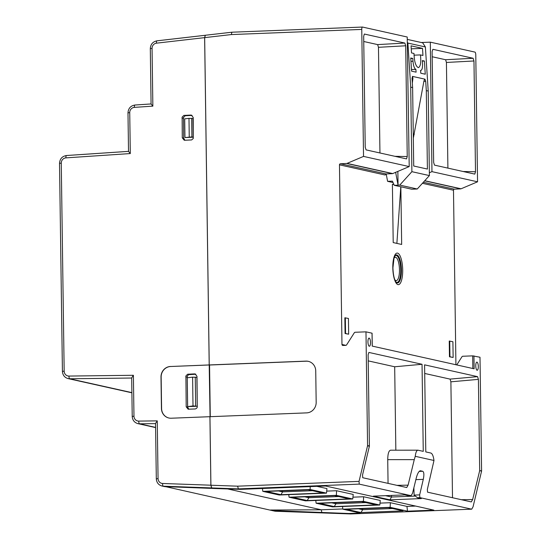 <?xml version="1.0" encoding="UTF-8"?>
<svg xmlns="http://www.w3.org/2000/svg" width="541" height="541" viewBox="0 0 541 541"><rect width="100%" height="100%" fill="white"/><g stroke="black" fill="none" stroke-linecap="round" stroke-linejoin="round"><path stroke-width="0.81" d="M395.647 172.329L398.054 185.171L394.254 185.32L392.428 181.14L387.593 181.33L386.206 173.945M393.043 182.547L387.593 181.33M394.254 185.32L411.762 189.222L417.253 189.005L429.398 175.582L428.215 91.044L426.308 90.618L427.404 169.062L413.716 166.013L412.621 87.568L410.714 87.148L411.89 171.68L429.398 175.582M410.761 58.536L412.797 58.455L410.727 57.995L411.573 71.162L416.103 72.163L415.887 69.376L411.471 69.552L415.846 69.37C414.372 68.585 413.412 65.874 412.979 61.241L410.944 61.322M422.379 61.119L424.415 61.038L422.345 60.578L422.521 63.365C422.683 67.659 422.115 70.019 420.817 70.452L420.485 70.438M412.797 58.455L412.979 61.241M428.215 91.044L425.395 46.972L422.704 42.827L407.258 39.385M407.299 42.157L407.894 43.07L410.714 87.148M397.858 171.389L398.054 185.171L399.745 185.103L417.253 189.005M411.89 171.68L399.745 185.103M414.014 55.175L420.458 54.918L422.961 55.473L422.507 48.386L411.045 45.836L411.505 52.923L414.007 53.478C414.264 61.681 415.718 66.401 418.362 67.645C420.54 66.59 421.243 62.343 420.458 54.918M412.621 87.568L412.026 78.249L412.58 76.376L412.925 78.384L412.337 83.111M423.887 81.373L425.713 81.299L426.308 90.618M424.415 61.038L425.26 74.212L420.763 73.204L420.621 70.431M411.241 48.832L422.507 48.386M425.395 46.972L407.894 43.07M424.793 79.128L412.398 76.382M425.713 81.299L424.942 79.128M424.847 79.114L423.982 80.846L413.486 137.286A17.812 16.879 -77.4 0 1 413.324 137.752M59.53 164.491L62.425 371.518M196.978 376.333L197.276 407.197L196.518 408.374L195.287 408.962L188.133 409.206L186.199 406.798L185.901 375.934L187.626 374.23L194.523 373.892L195.186 373.966L196.978 376.333M188.877 409.233L187.619 407.069L187.206 376.84L187.7 375.522L188.775 374.663L195.815 374.23L194.523 373.892M166.134 486.765L272.089 510.555L348.776 513.497L350.838 513.95L275.829 511.265A2.543 0.805 -88 0 1 275.782 511.259L324.133 512.983M164.559 486.602L214.114 488.476M152.86 106.137L151.074 104L150.303 48.622L152.055 48.413L152.86 106.137L134.371 107.375A2.543 0.784 -93.8 0 1 134.993 105.015A2.543 0.784 -93.8 0 1 135.067 105.022L151.074 103.946L134.993 105.015C130.651 105.725 128.318 108.335 127.98 112.846L129.732 112.636L130.3 153.563L128.521 151.426L127.98 112.846M150.303 48.622C150.594 44.274 152.819 41.677 156.978 40.825L205.289 35.273L204.626 37.64L156.471 43.172A2.543 0.778 -96.6 0 1 156.978 40.825A2.543 0.778 -96.6 0 1 157.059 40.825L205.222 35.293M158.06 478.596L156.308 478.812L155.537 423.434L157.255 420.871L158.06 478.596A5.092 4.822 -77.4 0 0 162.618 483.478L210.875 485.203L211.626 487.887M168.968 418.031A10.178 9.643 102.6 0 1 161.59 408.489L161.15 377.03A10.178 9.643 102.6 0 1 170.679 366.5L209.198 364.938L204.626 37.64M209.198 364.938L210.077 416.698M231.825 32.23L205.343 35.26L204.667 37.633L209.239 364.945L305.929 361.124A10.178 9.643 102.6 0 1 308.282 361.334A10.178 9.643 102.6 0 1 315.734 370.889L316.174 402.348A10.178 9.643 102.6 0 1 306.652 412.878L171.247 418.22A10.178 9.643 102.6 0 1 168.887 418.01A10.178 9.643 102.6 0 1 161.434 408.455L160.995 376.996A10.178 9.643 102.6 0 1 170.523 366.467M210.875 485.203L209.922 416.692M270.52 510.021L321.3 509.798L227.673 488.942M182.276 137.82L182.128 117.12L183.845 115.416L190.757 115.077L191.419 115.152L193.211 117.519L193.265 138.489L191.642 139.93L184.731 140.261L184.217 140.227L182.276 137.82L183.656 138.083L183.5 117.451L185.218 115.747L192.035 115.409L190.757 115.077M130.3 153.563L65.901 157.877A5.092 4.822 -77.4 0 0 61.261 163.139L64.169 371.173A5.092 4.822 -77.4 0 0 68.95 376.063L133.397 375.285L131.679 377.848L132.22 416.421C132.504 420.201 134.411 422.609 137.941 423.65L155.598 427.579M209.36 364.972L170.679 366.5M184.934 140.254L183.656 138.083M379.998 503.116L390.345 502.704L406.967 506.41L407.481 511.177L433.868 510.136L325.547 486.001L240.454 489.362L214.202 488.496L211.747 487.948L238.365 488.895L240.454 489.362M406.967 506.41L415.623 506.065M278.473 490.964L282.605 491.884L312.488 490.707M282.618 490.802L282.605 491.884L280.962 494.704L266.341 491.444L308.356 489.788L322.984 493.047L280.962 494.704M334.27 506.579L319.65 503.319L361.665 501.663L376.293 504.922L334.27 506.579L335.914 503.766L335.927 502.677M379.816 505.01L332.512 506.883L316.12 503.231L363.424 501.358L379.816 505.01L380.255 500.459L363.613 496.753L363.424 501.358M304.732 496.814L308.864 497.734L308.87 496.652M307.22 500.553L292.593 497.294L334.615 495.637L349.243 498.897L307.22 500.553L308.864 497.734L338.747 496.557M331.789 502.839L335.914 503.766L365.797 502.582M346.382 509.277L388.397 507.62L403.031 510.873L361.009 512.537L346.382 509.277M227.687 488.942L321.3 509.798L321.8 512.462L324.174 512.996L350.791 513.943L471.657 509.169L419.857 497.625L417.442 497.72L421.338 498.592L389.912 499.837L373.358 496.144L404.783 494.907L408.685 495.772L411.106 495.678L359.231 484.121L359.041 481.382L367.542 445.818A1.021 0.967 -77.4 0 0 367.569 445.554L369.402 445.96L368.13 354.801L368.888 352.434L422.041 364.282L423.258 451.35L417.943 450.186C416.604 450.389 415.711 452.425 415.258 456.313L433.983 460.479C433.368 456.097 432.34 453.615 430.893 453.047L425.794 451.918L424.584 364.844L477.575 376.651L478.406 379.363L479.678 470.528L481.591 470.954L480.002 357.243L472.672 355.863L472.848 368.516M348.776 513.497L360.178 513.044L342.859 509.189L390.156 507.316L407.481 511.177M358.521 508.797L362.653 509.717L392.536 508.54M362.659 508.635L362.653 509.717L361.009 512.537M305.462 500.858L352.759 498.985L336.367 495.333L289.07 497.206L305.462 500.858M321.3 509.798L342.825 508.946M400.847 186.794L401.665 244.458L393.206 242.571L392.401 184.224L393.922 184.562M400.793 186.78L396.878 243.389M421.331 42.516L430.325 42.164L431.961 171.646L429.358 172.748M424.753 180.714L461.054 188.795L477.554 181.803L431.961 171.646M423.36 182.256L454.426 189.181L460.736 188.87L424.644 180.829M456.766 364.932L461.994 356.715A1.021 0.967 -77.4 0 1 462.778 356.255L472.672 355.863M386.091 173.952L392.394 173.647L346.713 163.47L340.411 163.774L386.091 173.952L385.145 175.007L339.464 164.829L341.973 344.475A1.021 0.967 102.6 0 0 342.947 345.456L345.807 345.368A1.021 0.967 102.6 0 0 346.598 344.901L354.341 332.735A1.021 0.967 -77.4 0 1 355.126 332.269L365.98 331.843L372.032 333.188L372.208 346.098L474.132 368.8L473.957 355.897M363.532 156.403L347.038 163.396L392.719 173.573L409.206 166.581L407.217 37.011L362.517 27.057A2.543 0.791 -92.3 0 0 362.456 27.05A2.543 0.791 -92.3 0 0 361.76 29.417L363.532 156.403L409.206 166.581M449.246 341.046L452.912 341.743L453.128 357.466L449.463 356.783L449.246 341.046M449.727 341.033L449.95 356.756L453.128 357.466M344.854 317.79L348.438 318.466L348.661 334.189L345.07 333.526L344.854 317.79M345.07 333.526L345.557 333.499L345.341 317.777M345.557 333.499L348.661 334.189M365.98 331.843L367.569 445.554M369.165 338.111A4.071 1.265 -92.3 0 1 370.49 342.304A4.071 1.265 -92.3 0 1 369.375 346.24A4.071 1.265 -92.3 0 1 367.954 342.223A4.071 1.265 -92.3 0 1 369.05 338.105A4.071 1.265 -92.3 0 1 369.165 338.111M475.762 365.905A4.071 1.265 -92.3 0 1 476.864 362.125A4.071 1.265 -92.3 0 1 478.305 366.473A4.071 1.265 -92.3 0 1 477.189 370.26A4.071 1.265 -92.3 0 1 475.762 365.905M474.748 174.101L434.484 165.127L433.652 162.415L432.11 51.666L432.868 49.305L473.132 58.272L473.963 60.984L475.505 171.74L474.802 174.107M430.325 42.164L474.951 52.105A2.543 0.791 -92.3 0 1 475.776 54.817L477.554 181.803M364.445 34.063L404.864 43.064L405.696 45.782L407.238 156.532L406.534 158.898L366.061 149.884L365.229 147.172L363.68 36.423L364.303 34.069M471.725 509.176L473.064 506.782L481.558 471.218L479.678 470.528M461.459 499.722L472.651 499.532L479.651 470.792M472.651 499.532L471.299 501.906M471.238 501.899L427.539 492.168L427.343 489.436L433.983 460.479M415.258 456.313L414.257 459.647L387.728 459.654C387.809 453.872 388.749 450.714 390.541 450.2M396.959 485.351L408.09 485.149L414.257 459.647M408.09 485.149L406.737 487.522M406.676 487.515L362.734 477.73L362.538 474.998L369.375 446.224L367.542 445.818M411.106 495.678L412.526 493.297L416.32 477.804C417.483 473.531 418.808 471.184 420.31 470.765L420.093 470.798M419.194 471.407L422.704 471.272L420.506 470.778M422.704 471.272C424.022 472.036 424.218 474.728 423.285 479.353L415.867 479.651M417.442 497.72L414.135 495.103L419.66 494.887L423.285 479.353M419.66 494.887L419.857 497.625M447.901 168.116L446.426 62.452L445.595 59.733L473.132 58.272M452.506 497.727L450.89 381.818L450.058 379.106L424.699 373.459M422.041 364.282L394.68 366.771L395.843 450.193M385.463 495.664L391.528 497.017L391.522 495.428M414.135 495.103L413.872 487.799M308.438 361.374A10.178 9.643 -77.4 0 0 306.247 361.192L209.556 365.013L210.273 416.692M432.178 56.744L445.595 59.733M394.68 366.771L368.211 360.874M405.696 45.782L378.47 47.31L379.951 152.981M378.47 47.31L377.638 44.599L404.864 43.064M363.755 41.501L377.638 44.599M388.059 483.37L387.728 459.654M415.366 496.077L391.528 497.017L389.912 499.837M310.115 489.483L326.5 493.135L279.203 495.008L262.811 491.356L310.115 489.483L310.23 486.602M455.921 364.742L453.486 190.229L422.406 183.304M209.955 416.698L210.916 485.23L211.747 487.948M339.464 164.829A1.021 0.967 102.6 0 1 340.411 163.774M326.703 491.113L336.563 490.728L353.205 494.433L352.759 498.985M316.891 486.345L326.947 488.584L326.5 493.135M352.935 497.172L363.613 496.753M262.453 488.496L262.811 491.356M336.563 490.728L336.367 495.333M288.745 494.63L289.07 497.206M315.775 500.445L316.12 503.231M342.521 506.484L342.859 509.189M390.345 502.704L390.156 507.316M454.426 189.181A1.021 0.967 -77.4 0 0 453.486 190.229M449.463 356.783L449.95 356.756M471.752 509.169L350.92 513.936M362.389 27.064L231.92 32.21L231.311 34.57L361.76 29.417M359.041 481.382L237.621 486.176L238.365 488.895L359.231 484.121M192.603 377.165L196.87 377.375L197.269 406.237L187.653 406.622L187.247 377.76L192.603 377.165L193.002 405.939L187.653 406.622M197.269 406.237L193.002 405.939M195.254 377.057L195.659 405.831M193.198 137.231L184.954 137.563L191.899 136.907L193.198 137.231L192.934 118.513L188.985 118.364L184.691 118.844L184.954 137.563M189.249 137.015L188.985 118.364M191.899 136.907L191.642 118.263M412.925 78.384L412.039 78.418M413.27 134.053L414.284 134.283M187.2 377.124L185.779 376.779M186.199 406.798L187.619 407.069M188.16 374.142L189.566 374.487M211.68 487.921L163.281 486.197L165.783 486.758M162.618 483.478A2.543 0.805 -88 0 0 163.281 486.197A7.635 7.236 102.6 0 1 162.03 486.034L164.586 486.602M275.876 511.265A2.543 0.805 -88 0 1 275.829 511.265L274.537 511.103A7.635 7.236 -77.4 0 0 275.782 511.259L273.354 510.718M156.471 43.172A5.092 4.822 -77.4 0 0 152.055 48.413M155.537 423.617L139.517 423.813L155.592 427.39M157.255 420.871L138.746 421.094A2.543 0.798 89.3 0 0 139.517 423.813A7.635 7.236 102.6 0 1 137.941 423.65M133.397 375.285L133.972 416.212A5.092 4.822 -77.4 0 0 138.746 421.094M133.972 416.212L132.22 416.421M183.379 118.296L181.999 117.965M184.386 115.328L185.752 115.666M68.95 376.063A2.543 0.798 89.3 0 0 69.715 378.774L131.686 378.031M64.169 371.173L62.418 371.383C62.702 375.17 64.609 377.577 68.139 378.612A7.635 7.236 -77.4 0 0 69.715 378.774L131.889 392.624M61.261 163.139L59.517 163.348L62.418 371.383M65.901 157.877A2.543 0.784 -93.8 0 1 66.529 155.517A2.543 0.784 -93.8 0 1 66.597 155.517L128.521 151.372M134.371 107.375A5.092 4.822 -77.4 0 0 129.732 112.636M463.116 171.511L475.505 171.74M473.963 60.984L446.426 62.452M450.058 379.106L477.575 376.651M394.964 156.322L407.238 156.532M392.807 267.775A15.817 4.916 -92.3 0 1 400.029 255.771A15.817 4.916 -92.3 0 1 400.414 283.078A15.817 4.916 -92.3 0 1 392.807 267.775M341.973 344.475L345.922 345.354M204.667 37.633L231.311 34.57M237.621 486.176L210.916 485.23M478.406 379.363L450.89 381.818M396.14 282.199A14.019 4.355 87.7 0 0 401.395 268.735A14.019 4.355 87.7 0 0 395.099 255.724L394.037 258.037L392.935 267.836C393.179 274.814 394.247 279.602 396.14 282.199M394.808 279.717A11.672 3.625 87.7 0 0 399.468 269.763A11.672 3.625 87.7 0 0 393.956 258.3M394.91 255.981A13.471 4.186 -92.3 0 1 400.732 269.864A13.471 4.186 -92.3 0 1 395.938 281.956M420.452 70.465L420.797 70.452M274.537 511.103L272.062 510.548M156.308 478.812C156.592 482.592 158.499 485 162.03 486.034M128.521 151.358L66.529 155.517C62.188 156.227 59.848 158.838 59.517 163.348M131.889 392.813L68.139 378.612M372.262 346.105L372.08 333.215M417.963 450.186L390.568 450.2M231.9 32.21L205.33 35.26M231.927 32.21L362.456 27.05"/></g></svg>
